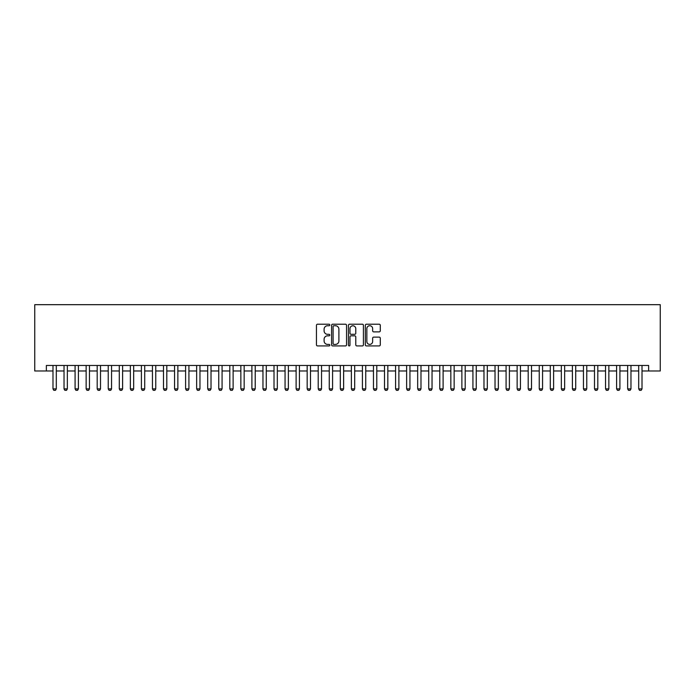 <?xml version="1.0" encoding="UTF-8"?>
<svg xmlns="http://www.w3.org/2000/svg" width="695" height="695" viewBox="0 0 695 695"><rect width="100%" height="100%" fill="white"/><g stroke="black" fill="none" stroke-linecap="round" stroke-linejoin="round"><path stroke-width="1.04" d="M329.821 324.982A0.756 0.756 0 0 0 329.056 324.217L317.537 324.217A1.086 1.086 0 0 0 316.451 325.303L316.451 344.833A1.086 1.086 0 0 0 317.537 345.919L329.056 345.919A0.756 0.756 0 0 0 329.821 345.154A0.756 0.756 0 0 0 329.056 344.399L327.571 344.399A3.475 3.475 0 0 1 324.096 340.924L324.096 339.299A3.475 3.475 0 0 1 327.571 335.824L329.056 335.824A0.756 0.756 0 0 0 329.821 335.068A0.756 0.756 0 0 0 329.056 334.312L327.571 334.312A3.475 3.475 0 0 1 324.096 330.837L324.096 329.213A3.475 3.475 0 0 1 327.571 325.738L329.056 325.738A0.756 0.756 0 0 0 329.821 324.982M379.201 331.871A1.086 1.086 0 0 0 380.287 330.785L380.287 325.303A1.086 1.086 0 0 0 379.201 324.217L366.404 324.217A1.086 1.086 0 0 0 365.318 325.303L365.318 344.833A1.086 1.086 0 0 0 366.404 345.919L379.201 345.919A1.086 1.086 0 0 0 380.287 344.833L380.287 338.213A1.086 1.086 0 0 0 379.201 337.127L373.728 337.127A1.086 1.086 0 0 0 372.642 338.213L372.642 341.497A2.902 2.902 0 0 1 369.74 344.399A2.902 2.902 0 0 1 366.838 341.497L366.838 328.639A2.902 2.902 0 0 1 369.74 325.738A2.902 2.902 0 0 1 372.642 328.639L372.642 330.785A1.086 1.086 0 0 0 373.728 331.871L379.201 331.871M46.357 370.982L46.357 365.457L648.644 365.457L648.644 370.982L660.25 370.982L660.25 304.679L34.75 304.679L34.75 370.982L52.985 370.982M346.553 325.303A1.086 1.086 0 0 0 345.467 324.217L332.662 324.217A1.086 1.086 0 0 0 331.584 325.303L331.584 344.833A1.086 1.086 0 0 0 332.662 345.919L345.467 345.919A1.086 1.086 0 0 0 346.553 344.833L346.553 325.303M349.533 324.217L362.338 324.217A1.086 1.086 0 0 1 363.416 325.303L363.416 344.833A1.086 1.086 0 0 1 362.338 345.919L356.856 345.919A1.086 1.086 0 0 1 355.77 344.833L355.77 336.91A1.086 1.086 0 0 0 354.685 335.824L351.053 335.824A1.086 1.086 0 0 0 349.967 336.91L349.967 345.154A0.756 0.756 0 0 1 349.211 345.919A0.756 0.756 0 0 1 348.447 345.154L348.447 325.303A1.086 1.086 0 0 1 349.533 324.217M56.304 370.982L64.036 370.982M67.354 370.982L75.086 370.982M78.405 370.982L86.137 370.982M89.455 370.982L97.187 370.982M100.506 370.982L108.238 370.982M111.556 370.982L119.288 370.982M122.607 370.982L130.347 370.982M133.657 370.982L141.398 370.982M144.708 370.982L152.448 370.982M155.758 370.982L163.499 370.982M166.809 370.982L174.549 370.982M177.859 370.982L185.6 370.982M188.918 370.982L196.65 370.982M199.969 370.982L207.701 370.982M211.019 370.982L218.751 370.982M222.07 370.982L229.802 370.982M233.12 370.982L240.852 370.982M244.171 370.982L251.903 370.982M255.221 370.982L262.962 370.982M266.272 370.982L274.012 370.982M277.322 370.982L285.063 370.982M288.373 370.982L296.113 370.982M299.423 370.982L307.164 370.982M310.483 370.982L318.214 370.982M321.533 370.982L329.265 370.982M332.584 370.982L340.315 370.982M343.634 370.982L351.366 370.982M354.685 370.982L362.416 370.982M365.735 370.982L373.467 370.982M376.786 370.982L384.517 370.982M387.836 370.982L395.577 370.982M398.887 370.982L406.627 370.982M409.937 370.982L417.678 370.982M420.988 370.982L428.728 370.982M432.038 370.982L439.779 370.982M443.097 370.982L450.829 370.982M454.148 370.982L461.88 370.982M465.198 370.982L472.93 370.982M476.249 370.982L483.981 370.982M487.299 370.982L495.031 370.982M498.35 370.982L506.082 370.982M509.4 370.982L517.141 370.982M520.451 370.982L528.191 370.982M531.501 370.982L539.242 370.982M542.552 370.982L550.292 370.982M553.602 370.982L561.343 370.982M564.653 370.982L572.393 370.982M575.712 370.982L583.444 370.982M586.762 370.982L594.494 370.982M597.813 370.982L605.545 370.982M608.863 370.982L616.595 370.982M619.914 370.982L627.646 370.982M630.964 370.982L638.696 370.982M642.015 370.982L648.644 370.982M333.861 325.738A0.756 0.756 0 0 0 333.096 326.494L333.096 343.634A0.756 0.756 0 0 0 333.861 344.399L335.433 344.399A3.475 3.475 0 0 0 338.899 340.924L338.899 329.213A3.475 3.475 0 0 0 335.433 325.738L333.861 325.738M355.77 328.692A2.902 2.902 0 0 0 352.869 325.79A2.902 2.902 0 0 0 349.967 328.692L349.967 333.226A1.086 1.086 0 0 0 351.053 334.312L354.685 334.312A1.086 1.086 0 0 0 355.77 333.226L355.77 328.692M56.304 365.457L56.304 388.887L55.47 390.321L53.81 390.321L52.985 388.887L52.985 365.457M52.985 388.887L56.304 388.887M67.354 365.457L67.354 388.887L66.52 390.321L64.861 390.321L64.036 388.887L64.036 365.457M64.036 388.887L67.354 388.887M78.405 365.457L78.405 388.887L77.571 390.321L75.92 390.321L75.086 388.887L75.086 365.457M75.086 388.887L78.405 388.887M89.455 365.457L89.455 388.887L88.621 390.321L86.971 390.321L86.137 388.887L86.137 365.457M86.137 388.887L89.455 388.887M100.506 365.457L100.506 388.887L99.672 390.321L98.021 390.321L97.187 388.887L97.187 365.457M97.187 388.887L100.506 388.887M111.556 365.457L111.556 388.887L110.731 390.321L109.072 390.321L108.238 388.887L108.238 365.457M108.238 388.887L111.556 388.887M122.607 365.457L122.607 388.887L121.781 390.321L120.122 390.321L119.288 388.887L119.288 365.457M119.288 388.887L122.607 388.887M133.657 365.457L133.657 388.887L132.832 390.321L131.173 390.321L130.347 388.887L130.347 365.457M130.347 388.887L133.657 388.887M144.708 365.457L144.708 388.887L143.882 390.321L142.223 390.321L141.398 388.887L141.398 365.457M141.398 388.887L144.708 388.887M155.758 365.457L155.758 388.887L154.933 390.321L153.274 390.321L152.448 388.887L152.448 365.457M152.448 388.887L155.758 388.887M166.809 365.457L166.809 388.887L165.983 390.321L164.324 390.321L163.499 388.887L163.499 365.457M163.499 388.887L166.809 388.887M177.859 365.457L177.859 388.887L177.034 390.321L175.375 390.321L174.549 388.887L174.549 365.457M174.549 388.887L177.859 388.887M188.918 365.457L188.918 388.887L188.084 390.321L186.425 390.321L185.6 388.887L185.6 365.457M185.6 388.887L188.918 388.887M199.969 365.457L199.969 388.887L199.135 390.321L197.476 390.321L196.65 388.887L196.65 365.457M196.65 388.887L199.969 388.887M211.019 365.457L211.019 388.887L210.185 390.321L208.535 390.321L207.701 388.887L207.701 365.457M207.701 388.887L211.019 388.887M222.07 365.457L222.07 388.887L221.236 390.321L219.585 390.321L218.751 388.887L218.751 365.457M218.751 388.887L222.07 388.887M233.12 365.457L233.12 388.887L232.295 390.321L230.636 390.321L229.802 388.887L229.802 365.457M229.802 388.887L233.12 388.887M244.171 365.457L244.171 388.887L243.346 390.321L241.686 390.321L240.852 388.887L240.852 365.457M240.852 388.887L244.171 388.887M255.221 365.457L255.221 388.887L254.396 390.321L252.737 390.321L251.903 388.887L251.903 365.457M251.903 388.887L255.221 388.887M266.272 365.457L266.272 388.887L265.447 390.321L263.787 390.321L262.962 388.887L262.962 365.457M262.962 388.887L266.272 388.887M277.322 365.457L277.322 388.887L276.497 390.321L274.838 390.321L274.012 388.887L274.012 365.457M274.012 388.887L277.322 388.887M288.373 365.457L288.373 388.887L287.548 390.321L285.888 390.321L285.063 388.887L285.063 365.457M285.063 388.887L288.373 388.887M299.423 365.457L299.423 388.887L298.598 390.321L296.939 390.321L296.113 388.887L296.113 365.457M296.113 388.887L299.423 388.887M310.483 365.457L310.483 388.887L309.649 390.321L307.989 390.321L307.164 388.887L307.164 365.457M307.164 388.887L310.483 388.887M321.533 365.457L321.533 388.887L320.699 390.321L319.04 390.321L318.214 388.887L318.214 365.457M318.214 388.887L321.533 388.887M332.584 365.457L332.584 388.887L331.75 390.321L330.09 390.321L329.265 388.887L329.265 365.457M329.265 388.887L332.584 388.887M343.634 365.457L343.634 388.887L342.8 390.321L341.149 390.321L340.315 388.887L340.315 365.457M340.315 388.887L343.634 388.887M354.685 365.457L354.685 388.887L353.851 390.321L352.2 390.321L351.366 388.887L351.366 365.457M351.366 388.887L354.685 388.887M365.735 365.457L365.735 388.887L364.91 390.321L363.25 390.321L362.416 388.887L362.416 365.457M362.416 388.887L365.735 388.887M376.786 365.457L376.786 388.887L375.96 390.321L374.301 390.321L373.467 388.887L373.467 365.457M373.467 388.887L376.786 388.887M387.836 365.457L387.836 388.887L387.011 390.321L385.351 390.321L384.517 388.887L384.517 365.457M384.517 388.887L387.836 388.887M398.887 365.457L398.887 388.887L398.061 390.321L396.402 390.321L395.577 388.887L395.577 365.457M395.577 388.887L398.887 388.887M409.937 365.457L409.937 388.887L409.112 390.321L407.452 390.321L406.627 388.887L406.627 365.457M406.627 388.887L409.937 388.887M420.988 365.457L420.988 388.887L420.162 390.321L418.503 390.321L417.678 388.887L417.678 365.457M417.678 388.887L420.988 388.887M432.038 365.457L432.038 388.887L431.213 390.321L429.553 390.321L428.728 388.887L428.728 365.457M428.728 388.887L432.038 388.887M443.097 365.457L443.097 388.887L442.263 390.321L440.604 390.321L439.779 388.887L439.779 365.457M439.779 388.887L443.097 388.887M454.148 365.457L454.148 388.887L453.314 390.321L451.654 390.321L450.829 388.887L450.829 365.457M450.829 388.887L454.148 388.887M465.198 365.457L465.198 388.887L464.364 390.321L462.705 390.321L461.88 388.887L461.88 365.457M461.88 388.887L465.198 388.887M476.249 365.457L476.249 388.887L475.415 390.321L473.764 390.321L472.93 388.887L472.93 365.457M472.93 388.887L476.249 388.887M487.299 365.457L487.299 388.887L486.465 390.321L484.815 390.321L483.981 388.887L483.981 365.457M483.981 388.887L487.299 388.887M498.35 365.457L498.35 388.887L497.524 390.321L495.865 390.321L495.031 388.887L495.031 365.457M495.031 388.887L498.35 388.887M509.4 365.457L509.4 388.887L508.575 390.321L506.916 390.321L506.082 388.887L506.082 365.457M506.082 388.887L509.4 388.887M520.451 365.457L520.451 388.887L519.625 390.321L517.966 390.321L517.141 388.887L517.141 365.457M517.141 388.887L520.451 388.887M531.501 365.457L531.501 388.887L530.676 390.321L529.017 390.321L528.191 388.887L528.191 365.457M528.191 388.887L531.501 388.887M542.552 365.457L542.552 388.887L541.726 390.321L540.067 390.321L539.242 388.887L539.242 365.457M539.242 388.887L542.552 388.887M553.602 365.457L553.602 388.887L552.777 390.321L551.118 390.321L550.292 388.887L550.292 365.457M550.292 388.887L553.602 388.887M564.653 365.457L564.653 388.887L563.827 390.321L562.168 390.321L561.343 388.887L561.343 365.457M561.343 388.887L564.653 388.887M575.712 365.457L575.712 388.887L574.878 390.321L573.219 390.321L572.393 388.887L572.393 365.457M572.393 388.887L575.712 388.887M586.762 365.457L586.762 388.887L585.928 390.321L584.269 390.321L583.444 388.887L583.444 365.457M583.444 388.887L586.762 388.887M597.813 365.457L597.813 388.887L596.979 390.321L595.328 390.321L594.494 388.887L594.494 365.457M594.494 388.887L597.813 388.887M608.863 365.457L608.863 388.887L608.029 390.321L606.379 390.321L605.545 388.887L605.545 365.457M605.545 388.887L608.863 388.887M619.914 365.457L619.914 388.887L619.08 390.321L617.429 390.321L616.595 388.887L616.595 365.457M616.595 388.887L619.914 388.887M630.964 365.457L630.964 388.887L630.139 390.321L628.48 390.321L627.646 388.887L627.646 365.457M627.646 388.887L630.964 388.887M642.015 365.457L642.015 388.887L641.19 390.321L639.53 390.321L638.696 388.887L638.696 365.457M638.696 388.887L642.015 388.887"/></g></svg>

